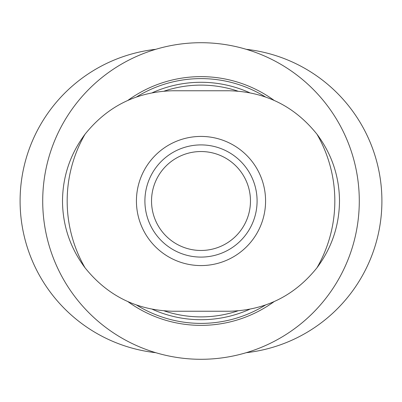 <?xml version="1.0" encoding="UTF-8"?>
<svg xmlns="http://www.w3.org/2000/svg" width="402" height="402" viewBox="0 0 402 402"><rect width="100%" height="100%" fill="white"/><g stroke="black" fill="none" stroke-linecap="round" stroke-linejoin="round"><path stroke-width="0.6" d="M155.775 49.31A152.634 152.634 0 0 0 155.775 352.69M246.225 352.69A152.634 152.634 0 0 0 246.225 49.31M152.348 92.711A118.716 118.716 0 0 1 249.647 92.711M249.652 309.289A118.716 118.716 0 0 1 152.353 309.289M136.469 97.003A122.394 122.394 0 0 1 265.521 96.998M265.531 304.997A122.394 122.394 0 0 1 136.479 305.002M127.781 100.47A124.369 124.369 0 0 1 274.204 100.46M274.219 301.53A124.369 124.369 0 0 1 127.796 301.54M42.712 201A158.287 158.287 0 0 1 280.144 63.918A158.287 158.287 0 0 1 280.144 338.082A158.287 158.287 0 0 1 42.712 201M316.997 267.747C294.475 295.812 265.23 310.309 229.266 311.238L172.734 311.238C136.77 310.314 107.525 295.817 85.003 267.747A133.831 133.831 0 0 1 85.003 134.253C107.525 106.188 136.77 91.691 172.734 90.762L229.266 90.762C265.23 91.686 294.475 106.183 316.997 134.253A133.831 133.831 0 0 1 316.997 267.747C331.776 247.878 339.273 225.628 339.499 201C339.303 176.362 331.801 154.117 316.997 134.253M85.003 134.253C70.224 154.122 62.727 176.372 62.496 201C62.697 225.638 70.199 247.883 85.003 267.747M136.429 201A64.571 64.571 0 0 1 233.286 145.077A64.571 64.571 0 0 1 233.286 256.923A64.571 64.571 0 0 1 136.429 201M144.906 201A56.094 56.094 0 0 1 229.045 152.423A56.094 56.094 0 0 1 229.045 249.577A56.094 56.094 0 0 1 144.906 201A56.094 56.094 0 0 1 229.045 152.423A56.094 56.094 0 0 1 229.045 249.577A56.094 56.094 0 0 1 144.906 201M151.534 201A49.466 49.466 0 0 1 225.733 158.162A49.466 49.466 0 0 1 225.733 243.838A49.466 49.466 0 0 1 151.534 201M164.217 91.103A115.887 115.887 0 0 1 237.783 91.103M237.783 310.897A115.887 115.887 0 0 1 164.217 310.897"/></g></svg>
